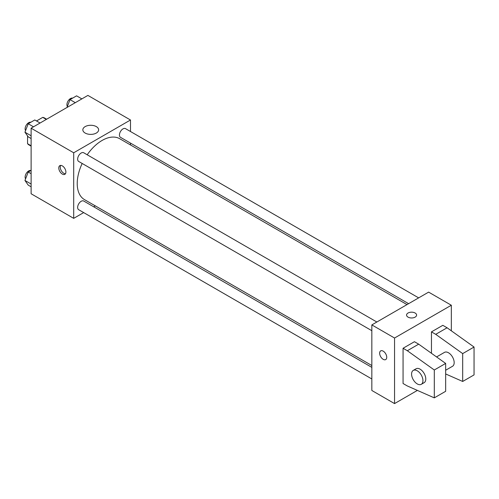 <?xml version="1.0" encoding="UTF-8"?>
<svg xmlns="http://www.w3.org/2000/svg" width="499" height="499" viewBox="0 0 499 499"><rect width="100%" height="100%" fill="white"/><g stroke="black" fill="none" stroke-linecap="round" stroke-linejoin="round"><path stroke-width="0.75" d="M36.521 120.97L42.764 117.365A15.55 8.976 120 0 1 44.561 118.007L46.657 119.217M31.113 145.752L27.564 143.7A15.55 8.976 120 0 0 29.017 144.935L31.113 146.145M27.564 143.7L27.564 135.921M46.313 119.417L42.764 117.365M83.67 212.599L73.702 218.356L31.113 193.762L31.113 128.193L87.899 95.409L130.488 119.997L130.488 131.511M95.309 205.875L93.712 206.798M82.179 163.472A35.173 20.309 120 0 0 77.22 183.532A35.173 20.309 120 0 0 84.506 199.637L371.836 365.524M407.009 304.596L119.679 138.71A35.173 20.309 120 0 0 87.194 154.777M130.488 143.101L130.488 144.953M73.702 218.356L73.702 152.781L130.488 119.997M418.649 297.878L125.498 128.63A5.021 2.9 120 0 0 121.631 129.977A5.021 2.9 120 0 0 119.442 135.029A5.021 2.9 120 0 0 120.484 137.325L408.606 303.673M371.836 367.37L83.707 201.022A5.021 2.9 120 0 0 79.84 202.369A5.021 2.9 120 0 0 77.644 207.422A5.021 2.9 120 0 0 78.686 209.717L371.836 378.966M371.836 330.7L78.686 161.458A5.021 2.9 -60 0 1 78.686 155.663A5.021 2.9 -60 0 1 83.707 152.763L376.851 322.011M73.702 152.781L31.113 128.193M85.154 133.052A7.897 4.56 180 0 1 82.84 129.834A7.897 4.56 180 0 1 90.737 125.274A7.897 4.56 180 0 1 98.634 129.834A7.897 4.56 180 0 1 93.756 134.044A7.897 4.56 180 0 1 85.154 133.052M65.893 172.043A5.021 2.9 60 0 1 64.851 174.338A5.021 2.9 60 0 1 59.83 171.444A5.021 2.9 60 0 1 59.83 165.643A5.021 2.9 60 0 1 63.704 166.99A5.021 2.9 60 0 1 65.893 172.043M65.463 173.746A5.021 2.9 60 0 1 61.265 170.614A5.021 2.9 60 0 1 60.653 165.412M417.389 390.405L394.547 403.591L371.836 390.48L371.836 324.905L428.622 292.121L451.333 305.238L451.333 330.818M415.131 317.121A5.021 2.9 180 0 1 409.66 317.751A5.021 2.9 180 0 1 406.566 315.069A5.021 2.9 180 0 1 411.581 312.174A5.021 2.9 180 0 1 416.603 315.069A5.021 2.9 180 0 1 415.131 317.121M394.547 403.591L394.547 338.023L371.836 324.905M394.547 338.023L451.333 305.238M416.603 315.075A5.021 2.9 0 0 0 411.581 312.174A5.021 2.9 0 0 0 406.566 315.075M380.681 350.884A5.021 2.9 -120 0 0 379.914 354.908A5.021 2.9 -120 0 0 383.195 359.33A5.021 2.9 60 0 1 379.914 354.908A5.021 2.9 60 0 1 380.681 350.884A5.021 2.9 60 0 1 385.702 353.785A5.021 2.9 60 0 1 385.702 359.579A5.021 2.9 60 0 1 383.188 359.33A5.021 2.9 -120 0 0 385.702 359.579M403.067 383.513L403.067 348.265L407.327 350.728L434.298 369.99L434.298 397.859L407.327 385.97L403.067 383.513M434.298 397.859L445.657 391.297L445.657 363.428L418.68 344.167L414.426 341.709L403.067 348.265M431.46 353.292L431.46 331.872L442.819 325.317L447.079 327.774L474.05 347.036L474.05 374.905L462.692 381.461L462.692 353.598L435.721 334.33L431.46 331.872M445.657 370.246L452.512 366.285A8.034 4.634 -120 0 0 452.512 357.016A8.034 4.634 -120 0 0 444.478 352.375L436.569 356.941M445.657 373.957L462.692 381.461M413.247 370.408L416.085 368.767A8.034 4.634 60 0 1 424.119 373.408A8.034 4.634 60 0 1 424.119 382.683L421.281 384.317A8.034 4.634 60 0 1 417.264 383.924A8.034 4.634 60 0 1 412.018 376.845A8.034 4.634 60 0 1 413.247 370.408A8.034 4.634 60 0 1 421.281 375.048A8.034 4.634 60 0 1 421.281 384.317M474.05 347.036L462.692 353.598M445.657 363.428L434.298 369.99M447.079 327.774L435.721 334.33M418.68 344.167L407.327 350.728M31.113 138.535L28.231 136.869L24.95 132.21L28.231 123.758L34.787 119.972L40.07 123.022M31.113 135.765L24.95 132.21M33.508 126.808L28.231 123.758M30.795 122.274A5.021 2.9 120 0 0 27.083 124.033A5.021 2.9 120 0 0 25.118 128.829A5.021 2.9 120 0 0 25.58 130.582M66.972 107.485L70.022 99.625L76.584 95.839L81.861 98.889M75.305 102.675L70.022 99.625M72.592 98.147A5.021 2.9 120 0 0 68.874 99.9A5.021 2.9 120 0 0 66.916 104.703A5.021 2.9 120 0 0 67.377 106.455M31.113 186.794L28.231 185.135L24.95 180.47L28.231 172.018L31.113 170.352M31.113 184.025L24.95 180.47M31.113 173.683L28.231 172.018M30.795 170.533A5.021 2.9 120 0 0 27.083 172.292A5.021 2.9 120 0 0 25.118 177.095A5.021 2.9 120 0 0 25.58 178.848"/></g></svg>
